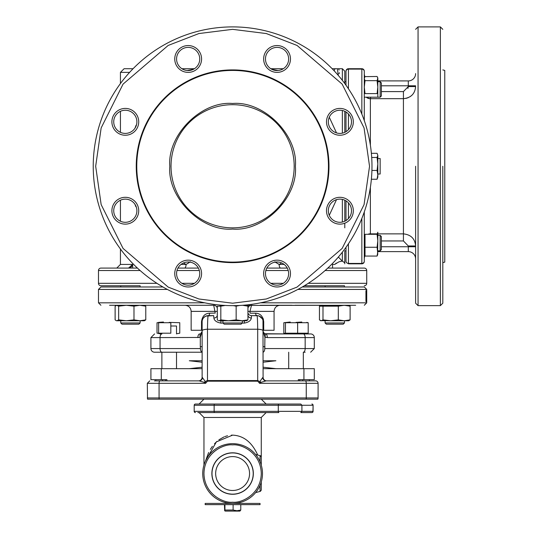 <?xml version="1.0" encoding="UTF-8"?>
<svg xmlns="http://www.w3.org/2000/svg" width="538" height="538" viewBox="0 0 538 538"><rect width="100%" height="100%" fill="white"/><g stroke="black" fill="none" stroke-linecap="round" stroke-linejoin="round"><path stroke-width="0.81" d="M344.791 200.21L344.791 221.226L344.791 200.21M344.791 250.755L344.791 261.307L344.791 250.836L345.995 250.836M332.558 268.085L332.558 264.427L334.676 264.427L339.001 261.798L342.262 261.078L338.362 257.043L342.262 261.078L344.394 262.551A2.441 2.293 0 0 0 344.791 261.307L344.791 263.815L344.791 261.307M140.129 286.983L140.129 285.765L100.922 285.765L120.754 285.765L120.754 286.983L100.922 286.983L162.953 286.983L120.754 286.983M344.461 286.983L344.461 285.765L304.34 285.765L325.087 285.765L325.087 286.983L302.269 286.983L364.3 286.983L323.23 286.983M100.922 285.765A2.441 2.441 0 0 1 98.481 283.324L98.481 270.527A2.441 2.441 0 0 1 100.922 268.085L137.439 268.085M364.3 285.765A2.441 2.441 0 0 0 366.734 283.324L366.734 270.527A2.441 2.441 0 0 0 364.3 268.085L327.783 268.085M131.339 267.003L128.528 268.085L132.657 264.427L120.431 264.427L120.431 248.973M120.431 221.226L120.431 200.21M120.431 132.335L120.431 111.319M120.431 83.565L120.431 72.381L124.09 68.723L133.068 68.723M134.998 128.165L136.067 125.26M135.818 206.632L134.998 204.373M183.438 262.995L186.067 264.427L183.438 262.995M131.4 266.956L132.657 264.427L132.657 268.085M336.714 68.723L334.959 68.723L334.138 70.794L334.959 68.723L332.154 68.723L336.042 68.723M283.304 68.723L270.809 68.723L283.304 68.723M271.898 69.341L278.072 70.512L271.898 69.341M342.35 80.357L342.35 68.723L344.791 71.164L342.35 68.723L337.38 68.723L338.288 75.179M137.257 267.917L136.531 268.085M287.258 268.085L266.855 268.085M198.367 268.085L177.964 268.085M188.139 263.297L187.406 263.714M280.991 263.432L279.155 264.427L277.816 263.714M276.626 263.028L275.9 262.571M275.604 262.369L275.261 262.127M339.075 73.726L339.431 72.717M339.169 70.021L338.779 69.537M336.311 68.723L336.694 68.723M187.15 70.512L193.324 69.341M194.413 68.723L181.918 68.723M181.05 264.427L186.067 264.427L190.371 261.798M186.067 264.427A3.658 1.52 -90 0 1 184.547 268.085M274.851 261.804L279.155 264.427L284.165 264.427M336.506 199.645L329.283 215.321M328.691 268.085L327.965 267.917M280.668 268.085A3.658 1.52 90 0 1 279.155 264.427M334.676 264.427L332.558 264.427M336.237 263.136L335.82 263.418M342.35 252.188L342.35 261.078L341.751 261.125M344.791 71.164L344.791 83.565L344.791 81.702L345.995 81.702L345.995 71.393L345.995 85.233M344.791 111.319L344.791 132.335L344.791 111.319M344.791 223.209L344.791 227.85M329.283 117.217L336.506 132.899M318.092 383.312L318.092 397.945A3.658 3.658 0 0 1 317.877 399.162L306.183 399.162A3.658 1.291 -90 0 0 306.256 397.945L306.256 383.312L318.092 383.312A2.441 2.441 0 0 0 315.651 380.877L266.108 380.877A3.658 3.43 90 0 1 262.692 377.555L263.095 377.219L262.981 320.574M150.916 348.563L160.055 348.563L160.055 337.588L150.916 337.588L150.916 348.563A3.658 3.658 0 0 0 154.574 352.222L202.127 352.222L202.127 359.68M305.16 352.222L303.331 352.222C312.665 352.222 312.665 352.222 303.331 352.222A3.658 1.829 -90 0 0 305.16 348.563L305.16 337.588L314.306 337.588A3.658 3.658 0 0 0 310.648 333.93L265.53 333.93A3.658 1.829 90 0 1 267.359 337.588L264.925 337.077A3.658 1.708 -66.4 0 0 264.555 333.728L263.095 331.489L264.925 337.077L266.115 337.461M217.298 308.227A3.658 3.658 0 0 0 213.707 305.275L109.544 305.275M110.788 305.275L115.031 305.275M116.618 305.275L118.656 306.169L126.322 305.275L133.982 306.169L139.88 305.275L145.778 306.169L143.061 305.55M120.754 305.275L187.547 305.275M314.306 337.588L314.306 348.563L310.648 352.222M223.068 323.076L220.862 323.109L220.856 320.944L222.947 320.91M365.934 301.616L365.934 290.641L366.734 290.641L366.734 301.616L365.934 301.616M202.127 330.271L202.127 331.489L200.661 333.728A3.658 1.708 66.4 0 0 200.297 337.077L202.127 331.489L202.127 321.737L202.127 377.219L205.348 381.59L205.61 383.312L204.09 382.289L199.094 380.877L154.393 380.877M263.095 330.796A6.1 1.58 180 0 0 257.695 329.229L207.493 329.229A6.1 1.58 0 0 0 202.127 330.796L202.127 321.737A6.1 6.1 0 0 1 208.219 315.638C207.836 316.236 207.594 320.762 207.493 329.229L207.493 380.568L205.348 381.59A3.658 1.587 -25.8 0 1 204.09 382.289M140.351 286.983L162.953 286.983L140.351 286.983M260.103 305.275L291.973 305.275M295.026 305.275L323.23 305.275M322.175 305.544L354.428 305.275M355.672 305.275L244.454 305.429M245.099 320.762L244.346 320.944L245.099 320.762M258.502 315.826A6.1 6.1 0 0 0 256.996 315.638C257.366 316.25 257.601 320.782 257.695 329.229L257.695 380.568L207.493 380.568L207.486 381.193L205.61 383.312L147.311 383.312L147.52 399.162L306.183 399.162M207.486 381.193L257.709 381.193L257.695 380.568L259.847 381.59L262.692 377.555M257.709 381.193L259.585 383.312L259.847 381.59A3.658 1.58 25.9 0 0 261.105 382.289L259.585 383.312L306.256 383.312A2.441 0.861 -90 0 0 305.396 380.877M257.749 315.685L251.508 315.638L251.34 318.066A3.658 3.174 0 0 1 247.951 315.624M251.354 317.716L251.34 318.066C250.916 320.614 248.583 322.296 244.339 323.103L244.346 320.944L242.302 320.904M244.339 323.103L242.181 323.076M247.951 308.086A3.658 3.658 0 0 1 251.508 305.275C289.054 305.275 289.054 305.275 251.508 305.275L249.975 311.374L247.951 311.374M251.421 316.243L251.508 315.638A3.658 3.658 0 0 1 247.951 312.827M220.862 323.109C216.632 322.302 214.312 320.628 213.882 318.079L213.707 315.638L208.219 315.638L205.496 316.283L203.828 317.514M206.061 316.035L213.707 315.638L213.882 318.079A3.658 3.174 180 0 0 217.298 315.524M220.096 320.762L220.856 320.762M217.298 311.374L191.151 311.374L191.151 330.271L201.515 330.271L201.515 321.737C202.234 316.257 204.917 313.412 209.578 313.203L215.24 313.089L213.707 305.275C176.161 305.275 176.161 305.275 213.707 305.275M252.221 305.275L251.508 305.275M243.277 305.275L242.699 305.275L243.277 305.275M222.517 305.275L221.938 305.275L222.517 305.275M141.111 305.275L140.129 305.275L141.111 305.275M251.354 317.669L251.367 317.306M264.925 337.077L264.75 348.563L264.925 346.66L263.095 346.66M314.306 348.563L264.75 348.563A3.658 1.829 90 0 1 263.095 352.202M264.555 333.728L288.698 333.93L283.829 333.197L283.829 322.713L290.238 322.02M258.099 315.739L251.508 315.638L256.996 315.638A2.441 1.352 90 0 1 255.637 313.203L250.459 313.203L255.637 313.203C260.311 313.425 262.995 316.27 263.701 321.737L263.701 330.271L263.095 330.271L263.095 331.489A2.441 2.441 0 0 0 265.53 333.93M160.055 352.222L178.347 352.222M160.055 333.93L161.884 333.93C152.55 333.93 152.55 333.93 161.884 333.93L158.421 333.52M161.884 368.678L161.884 352.222A3.658 1.829 90 0 1 160.055 348.563L200.466 348.563A3.658 1.829 90 0 0 202.127 352.202L202.127 346.66L200.297 346.66L200.297 337.077L197.856 337.588A3.658 1.829 -90 0 1 199.685 333.93M200.466 348.563L200.297 346.66M161.884 333.762L161.884 333.93A3.658 1.829 -90 0 0 160.055 337.588L199.1 337.461M201.34 333.284L201.864 332.592M262.746 319.707A6.1 6.1 0 0 0 262.45 319.007M262.423 318.953A6.1 6.1 0 0 0 261.878 318.092M261.011 317.151L261.757 317.924A6.1 6.1 0 0 0 261.75 317.918M258.361 315.793L260.977 317.117A6.1 6.1 0 0 0 259.155 316.035L258.664 315.873M259.168 316.041L262.336 318.792M263.492 319.794L263.169 318.684M263.149 318.624L262.907 318.045M280.163 305.275C276.458 305.638 274.427 307.669 274.064 311.374L249.975 311.374L249.975 313.089L250.459 313.203M263.701 330.271L274.064 330.271L274.064 311.374M256.996 315.638A6.1 6.1 0 0 1 263.095 321.737L263.701 321.737M266.747 380.877A3.658 3.658 0 0 1 263.095 377.219M266.108 380.877L261.105 382.289M263.095 331.489L263.095 330.271M206.303 380.877L207.486 380.877M202.517 377.548A3.658 3.436 -90 0 1 199.094 380.877M202.127 377.219A3.658 3.658 0 0 1 198.468 380.877M205.341 316.364L203.566 317.797M203.445 317.951L202.819 318.906M202.806 318.94L202.476 319.707M202.127 321.737L201.515 321.737M208.219 315.638L213.707 315.638L208.219 315.638A2.441 1.352 90 0 0 209.578 313.203M202.772 319.007L203.344 318.086M207.5 328.772L207.54 326.162M207.594 323.681L207.661 321.448M207.762 319.31L207.856 317.837M207.971 316.62L208.092 315.893M162.516 380.877L162.516 379.653L165.543 379.653L165.543 380.877M161.292 368.678L150.916 368.678L150.916 379.653L161.292 379.653L161.292 368.678L202.127 368.678M298.314 380.877L298.314 379.653L314.306 379.653L314.306 368.678L263.095 368.678M166.901 380.877L166.901 379.653L161.292 379.653M202.127 360.756L189.322 360.756L202.127 362.215M263.095 362.215L275.893 360.756L263.095 360.756M302.706 380.877L302.706 379.653L299.673 379.653L299.673 380.877M309.39 380.877L309.39 379.653M155.825 380.877L155.825 379.653M176.518 333.93L176.518 326.001L170.828 326.001M297.642 322.713L285.449 322.713L285.449 333.197L297.642 333.197L297.642 322.713L308.2 322.713L308.2 333.197L297.642 333.197M306.794 333.52L308.2 333.197M308.2 322.713L306.794 322.39M301.791 322.02L296.014 322.39M158.643 322.713L158.643 333.197L157.015 333.197L157.015 322.713L170.828 322.713L170.828 333.197L158.643 333.197M163.431 322.02L158.421 322.39M169.201 322.39L179.766 322.713L179.766 333.197L176.518 333.762M200.923 412.579L199.08 412.579L203.956 417.454L261.266 417.454L266.142 412.579M232.611 412.579L199.08 412.579L232.611 412.579M300.816 412.579L311.865 412.579A1.217 1.096 -90 0 0 312.961 411.355L313.082 405.262L313.082 411.355A1.217 1.217 0 0 1 311.865 412.579L300.816 412.579L301.912 411.355L301.912 405.262L300.816 404.045L195.422 404.045A1.217 1.217 0 0 0 194.198 405.262L194.198 411.355L194.198 405.262A1.217 1.217 0 0 1 195.422 404.045M278.57 412.579L197.856 412.579M232.611 443.668A29.872 29.872 0 0 1 262.483 473.548A29.872 29.872 0 0 1 232.611 503.42A29.872 29.872 0 0 1 202.732 473.548A29.872 29.872 0 0 1 232.611 443.668M208.636 452.498L205.563 460.858L216.384 441.886L232.611 435.134L231.32 435.175M227.54 435.74L224.736 436.614M223.936 436.937L218.872 439.835M216.942 441.382L214.494 443.783M212.382 446.338L210.345 449.365M232.611 494.274L227.621 493.662L232.611 494.274A20.726 20.726 0 0 1 211.878 473.548A20.726 20.726 0 0 1 232.611 452.814A20.726 20.726 0 0 1 253.337 473.548A20.726 20.726 0 0 1 232.611 494.274L234.998 494.133M234.245 494.207L233.438 494.254M239.928 502.505L239.928 503.42L239.928 502.505M225.294 502.505L225.294 503.42L205.173 503.42L205.173 504.637L260.042 504.637L260.042 503.42L225.294 503.42M239.928 503.42L232.611 503.42M255.597 454.469L261.266 455.989L261.266 456.923L260.358 455.747A1.217 1.217 0 0 1 261.266 456.923L261.266 465.094L261.266 456.923M260.042 485.363L260.042 491.429L255.597 492.62M260.358 491.342L261.266 490.165L261.266 481.994L261.266 490.165L260.358 491.342M195.422 412.579A1.217 1.217 0 0 1 194.198 411.355A1.217 1.217 0 0 0 195.422 412.579M214.729 412.579A1.217 0.585 -90 0 1 214.137 411.355L214.137 405.262L312.961 405.262A1.217 1.096 -90 0 0 311.865 404.045A1.217 1.217 0 0 1 313.082 405.262L312.961 411.355L194.198 411.355M294.421 404.045L300.816 404.045M232.611 404.045L266.142 404.045L232.611 404.045M232.611 435.134C243.613 435.632 251.979 442.27 257.715 455.034M260.042 455.659L260.042 461.725M256.606 454.738L256.263 454.644M236.619 490.01A16.947 16.947 0 0 1 216.141 477.549A16.947 16.947 0 0 1 228.603 457.078A16.947 16.947 0 0 1 249.074 469.54A16.947 16.947 0 0 1 236.619 490.01M227.735 453.521A20.605 20.605 0 0 1 252.631 468.672A20.605 20.605 0 0 1 237.48 493.568A20.605 20.605 0 0 1 212.584 478.416A20.605 20.605 0 0 1 227.735 453.521M350.11 319.868L344.212 320.762L348.685 320.762L350.11 319.868L350.11 306.169L348.685 305.275M320.534 320.614L330.655 320.762L322.988 319.868L321.226 320.762L319.458 319.868L319.458 306.169L338.315 306.169L338.315 319.868L330.655 320.762L344.212 320.762L338.315 319.868M322.988 319.868L322.988 306.169L325.107 305.759L325.107 305.275M330.655 320.762L336.916 320.762M338.315 306.169L344.212 305.275L350.11 306.169M344.461 322.955L343.244 324.172L326.31 324.172L325.087 322.955L344.461 322.955L344.461 320.762M236.155 319.868L228.495 320.762L242.053 320.762L236.155 319.868L236.155 306.169L239.309 305.483M247.951 319.868L242.053 320.762L246.525 320.762L247.951 319.868L247.951 306.169L245.234 305.55M218.374 320.614L217.298 319.868L217.298 306.169L220.829 306.169L220.829 319.868L219.067 320.762L228.495 320.762L220.829 319.868M222.638 305.281L220.015 305.55M242.591 305.281L247.951 306.169M220.829 306.169L225.24 305.45M233.29 305.638L236.155 306.169M225.516 320.762L228.495 320.762M118.656 319.868L116.894 320.762L126.322 320.762L118.656 319.868L118.656 306.169M133.982 319.868L126.322 320.762L139.88 320.762L133.982 319.868L133.982 306.169M139.88 320.762L144.352 320.762L145.778 319.868L139.88 320.762M116.201 320.614L115.125 319.868L115.125 306.169L116.894 305.275L126.322 305.275M121.211 320.762L126.322 320.762M145.778 319.868L145.778 306.169M144.002 305.275L143.047 305.544M116.329 320.668L115.112 319.868L115.112 306.169L116.881 305.275M217.265 315.645L217.265 311.374M320.661 320.668L319.444 319.868L319.444 306.169L321.213 305.275M242.302 322.955L241.085 324.172L224.164 324.172L222.947 322.955L242.302 322.955L242.302 320.762M120.774 320.762L120.774 322.955L140.129 322.955L138.912 324.172L121.992 324.172L120.754 322.955L120.754 320.762M171.03 166.269A61.574 61.574 0 0 1 232.611 104.695A61.574 61.574 0 0 1 294.185 166.269A61.574 61.574 0 0 1 232.611 227.85A61.574 61.574 0 0 1 171.03 166.269A61.574 61.574 0 0 0 232.611 227.85A61.574 61.574 0 0 0 294.185 166.269M169.813 166.269C167.11 135.065 201.407 100.767 232.611 103.478C263.808 100.767 298.113 135.065 295.402 166.269C298.113 197.473 263.815 231.77 232.611 229.067C201.407 231.77 167.11 197.473 169.813 166.269M93.235 166.269A139.369 139.369 0 0 1 232.611 26.9A139.369 139.369 0 0 1 371.98 166.269A139.369 139.369 0 0 1 232.611 305.645A139.369 139.369 0 0 1 93.235 166.269A139.369 139.369 0 0 0 232.611 305.645A139.369 139.369 0 0 0 371.98 166.269M328.328 210.714A11.58 11.58 0 0 1 339.908 199.134A11.58 11.58 0 0 1 351.496 210.714A11.58 11.58 0 0 1 339.908 222.302A11.58 11.58 0 0 1 328.328 210.714M326.499 210.714A13.41 13.41 0 0 1 339.908 197.305A13.41 13.41 0 0 1 353.325 210.714A13.41 13.41 0 0 1 339.908 224.131A13.41 13.41 0 0 1 326.499 210.714M328.449 166.269A95.838 95.838 0 0 1 232.611 262.114A95.838 95.838 0 0 1 136.766 166.269A95.838 95.838 0 0 1 232.611 70.431A95.838 95.838 0 0 1 328.449 166.269M136.249 166.269A96.363 96.363 0 0 0 232.611 262.631A96.363 96.363 0 0 0 328.974 166.269A96.363 96.363 0 0 0 232.611 69.906A96.363 96.363 0 0 0 136.249 166.269M263.64 273.573A13.41 13.41 0 0 1 277.057 260.157A13.41 13.41 0 0 1 290.466 273.573A13.41 13.41 0 0 1 277.057 286.983A13.41 13.41 0 0 1 263.64 273.573M265.469 273.573A11.58 11.58 0 0 1 277.057 261.986A11.58 11.58 0 0 1 288.637 273.573A11.58 11.58 0 0 1 277.057 285.153A11.58 11.58 0 0 1 265.469 273.573M174.749 273.573A13.41 13.41 0 0 1 188.166 260.157A13.41 13.41 0 0 1 201.575 273.573A13.41 13.41 0 0 1 188.166 286.983A13.41 13.41 0 0 1 174.749 273.573M176.578 273.573A11.58 11.58 0 0 1 188.166 261.986A11.58 11.58 0 0 1 199.746 273.573A11.58 11.58 0 0 1 188.166 285.153A11.58 11.58 0 0 1 176.578 273.573M125.307 222.302A11.58 11.58 0 0 1 113.726 210.714A11.58 11.58 0 0 1 125.307 199.134A11.58 11.58 0 0 1 136.894 210.714A11.58 11.58 0 0 1 125.307 222.302M125.307 224.131A13.41 13.41 0 0 1 111.897 210.714A13.41 13.41 0 0 1 125.307 197.305A13.41 13.41 0 0 1 138.723 210.714A13.41 13.41 0 0 1 125.307 224.131M125.307 133.411A11.58 11.58 0 0 1 113.726 121.823A11.58 11.58 0 0 1 125.307 110.243A11.58 11.58 0 0 1 136.894 121.823A11.58 11.58 0 0 1 125.307 133.411M125.307 135.24A13.41 13.41 0 0 1 111.897 121.823A13.41 13.41 0 0 1 125.307 108.414A13.41 13.41 0 0 1 138.723 121.823A13.41 13.41 0 0 1 125.307 135.24M174.749 58.972A13.41 13.41 0 0 1 188.166 45.555A13.41 13.41 0 0 1 201.575 58.972A13.41 13.41 0 0 1 188.166 72.381A13.41 13.41 0 0 1 174.749 58.972M176.578 58.972A11.58 11.58 0 0 1 188.166 47.384A11.58 11.58 0 0 1 199.746 58.972A11.58 11.58 0 0 1 188.166 70.552A11.58 11.58 0 0 1 176.578 58.972M277.057 70.552A11.58 11.58 0 0 1 265.469 58.972A11.58 11.58 0 0 1 277.057 47.384A11.58 11.58 0 0 1 288.637 58.972A11.58 11.58 0 0 1 277.057 70.552M277.057 72.381A13.41 13.41 0 0 1 263.64 58.972A13.41 13.41 0 0 1 277.057 45.555A13.41 13.41 0 0 1 290.466 58.972A13.41 13.41 0 0 1 277.057 72.381M326.499 121.823A13.41 13.41 0 0 1 339.908 108.414A13.41 13.41 0 0 1 353.325 121.823A13.41 13.41 0 0 1 339.908 135.24A13.41 13.41 0 0 1 326.499 121.823M328.328 121.823A11.58 11.58 0 0 1 339.908 110.243A11.58 11.58 0 0 1 351.496 121.823A11.58 11.58 0 0 1 339.908 133.411A11.58 11.58 0 0 1 328.328 121.823M412.101 95.071L410.279 96.584M408.16 97.721L405.874 98.427M442.808 166.269L442.808 303.203L442.808 166.269M415.618 166.269L415.618 303.203L415.618 166.269M345.995 200.862L345.995 220.573M345.995 247.312L345.995 261.152A2.441 2.286 0 0 0 348.436 263.438L348.436 263.815L361.845 263.815A2.441 2.441 0 0 0 364.287 261.381L364.287 211.938M442.808 262.631L444.765 262.114L444.765 70.431L442.808 69.906M345.995 71.164A2.441 2.441 0 0 1 348.436 68.723L361.845 68.723L348.436 68.723L348.436 69.106A2.441 2.286 180 0 0 345.995 71.393L345.995 71.164M361.845 114.103L361.845 68.723A2.441 2.441 0 0 1 364.287 71.164L364.287 71.393A2.441 2.286 180 0 0 361.845 69.106L348.436 69.106L348.436 88.757M364.287 120.606L364.287 71.393M345.995 111.971L345.995 131.682M370.379 187.311L370.379 233.795L370.494 234.299L370.42 233.869L377.346 233.869M381.368 91.594L403.426 91.594L408.302 86.564L407.939 88.461M377.817 234.528L377.817 233.869L403.426 233.869C410.918 234.662 414.98 238.704 415.618 245.98L408.302 245.98L403.426 240.95L403.426 98.669L370.42 98.669L370.669 97.19M366.257 97.19A6.1 5.891 180 0 0 370.379 98.743L370.42 98.669A6.1 5.716 45 0 1 366.788 97.19M370.379 233.795A6.1 5.891 -0 0 0 367.918 234.299M415.618 73.598A7.317 7.317 0 0 1 408.302 80.915L377.817 80.882L377.817 81.702M377.817 97.19L377.817 77.983L377.084 76.483L364.939 76.618A7.317 7.317 0 0 1 364.287 73.598M381.368 85.791L408.302 85.791L408.302 86.564L415.618 86.564C414.986 93.834 410.924 97.876 403.426 98.669L403.426 91.594M368.537 234.299A6.1 5.716 135 0 1 370.42 233.869M415.618 258.939A7.317 7.317 0 0 0 408.302 251.623L377.817 251.623L408.302 251.623L408.302 246.747L415.618 246.747M364.939 255.927A7.317 7.317 0 0 0 364.287 258.939M403.426 240.95L381.368 240.95M408.302 245.98L408.302 246.747L381.368 246.747M377.568 255.167L377.817 240.782L377.084 247.258L377.723 253.23M381.368 249.619L380.151 250.836L380.151 235.348L381.368 236.572L380.151 235.348L377.817 235.348L380.151 235.348M381.368 249.545L381.368 236.572M377.817 174.016L380.151 174.016L380.151 158.528L377.293 158.528M380.151 81.702L381.368 82.926L381.368 95.972L380.151 97.19L380.151 81.702L377.293 81.702M377.084 234.299L377.817 240.782L377.817 232.214L377.084 234.299L365.02 234.299L365.02 247.258L377.084 247.258M364.387 253.23L365.02 256.054L377.084 256.054L377.817 253.97M365.02 256.054L365.02 247.258M377.817 251.656L377.084 256.054M377.084 179.235L377.817 177.15L377.817 163.956L377.084 170.438L377.817 174.837L377.084 179.235L371.375 179.235M377.817 174.837L377.723 176.403M371.919 170.438L377.084 170.438M377.79 158.528L377.817 155.395L377.084 157.473L377.817 163.956L377.817 155.395L377.084 153.31L371.375 153.31M377.817 158.528L377.723 156.134M377.084 157.473L371.704 157.473M377.817 168.71L377.817 163.834M377.568 77.371L377.723 79.315M377.817 94.594L377.817 84.305M365.02 80.653L377.084 80.653L377.817 87.136L377.084 93.612L365.02 93.612L364.287 87.136L365.02 80.653L364.287 78.568L365.02 76.483M377.79 81.702L377.817 80.882M377.817 78.225L377.084 80.653M224.669 510.744L225.287 511.1L239.935 511.1L240.775 510.044L236.942 510.75L233.115 510.044L224.945 510.044L224.669 510.744L224.44 504.637M233.115 504.637L233.115 510.044M224.945 504.637L224.945 510.044M240.775 504.637L240.775 510.044M342.35 199.39L342.35 222.039M366.734 283.324L308.254 283.324M283.304 283.324L270.809 283.324M194.406 283.324L181.918 283.324M156.968 283.324L98.481 283.324M366.734 270.527L325.107 270.527M288.227 270.527L265.88 270.527M199.336 270.527L176.989 270.527M140.115 270.527L98.481 270.527M129.611 72.381L120.431 72.381M342.35 110.498L342.35 133.148M267.359 337.588L305.16 337.588A3.658 1.829 -90 0 0 303.331 333.93L303.331 333.93M159.147 399.162A3.658 1.305 -90 0 1 159.073 397.945L318.092 397.945M204.79 302.833L98.481 302.833L100.922 305.275M167.358 289.424L98.481 289.424L100.922 286.983M366.734 290.641L366.734 289.424L297.857 289.424M366.734 301.616L366.734 302.833L260.426 302.833M147.311 397.945L159.073 397.945L159.073 383.312A2.441 0.868 90 0 1 159.947 380.877M303.93 368.678L303.93 379.653M278.872 412.579A1.217 0.585 -90 0 1 278.287 411.355L278.287 405.262A1.217 0.585 -90 0 1 278.872 404.045M232.611 444.892C240.99 443.736 260.869 452.337 261.266 473.548C260.869 494.752 240.99 503.353 232.611 502.196C224.225 503.353 204.346 494.752 203.956 473.548C204.346 452.337 224.225 443.736 232.611 444.892M214.729 404.045A1.217 0.585 90 0 0 214.137 405.262L194.198 405.262M95.677 166.269L101.157 127.93L123.061 84.11L168.172 45.448L198.905 33.551L232.611 29.341L266.317 33.551L297.05 45.448L342.155 84.11L364.065 127.93L369.539 166.269L364.065 204.615L342.155 248.428L297.05 287.09L266.317 298.987L232.611 303.203L198.905 298.987L168.172 287.09L123.061 248.428L101.157 204.615L95.677 166.269M440.373 26.9L418.06 26.9L418.06 305.645L440.373 305.645L440.373 26.9L442.808 29.341M348.436 202.873L348.436 218.562M348.436 243.788L348.436 263.438L361.845 263.438A2.441 2.286 0 0 0 364.287 261.152M361.845 218.441L361.845 263.815M348.436 113.982L348.436 129.671M370.379 98.743L370.379 145.233M415.618 85.791L408.302 85.791L408.302 80.915M120.431 264.427L116.773 268.085M366.734 289.424L364.3 286.983M98.481 289.424L98.481 302.833M366.734 302.833L364.3 305.275M150.916 337.588L154.574 333.93M202.127 331.489L202.08 331.966M147.311 383.312L149.752 380.877M191.151 311.374C190.788 307.669 188.757 305.638 185.052 305.275M202.127 367.219L189.322 368.678M263.095 367.219L275.893 368.678M288.698 352.222L288.698 368.678M303.331 352.222L303.331 368.678M176.518 352.222L176.518 368.678M203.956 399.162L199.08 404.045M203.956 465.094L203.956 417.454M261.266 399.162L266.142 404.045M261.266 455.989L261.266 417.454M326.324 324.172L325.107 322.955L325.107 320.762M325.107 285.765L325.107 286.983M116.538 320.762L116.188 320.614M320.87 320.762L320.52 320.614M222.947 305.308L222.947 305.759M222.947 320.762L222.947 322.955M120.774 285.765L120.774 286.983M140.129 320.762L140.129 322.955M121.978 324.172L120.754 322.955M325.087 305.275L325.087 305.759M325.087 320.762L325.087 322.955M418.06 26.9L415.618 29.341M418.06 305.645L415.618 303.203M440.373 305.645L442.808 303.203M364.287 235.348L364.811 235.348M377.817 250.836L380.151 250.836M364.287 97.19L380.151 97.19M344.791 81.702L345.995 81.702"/></g></svg>

